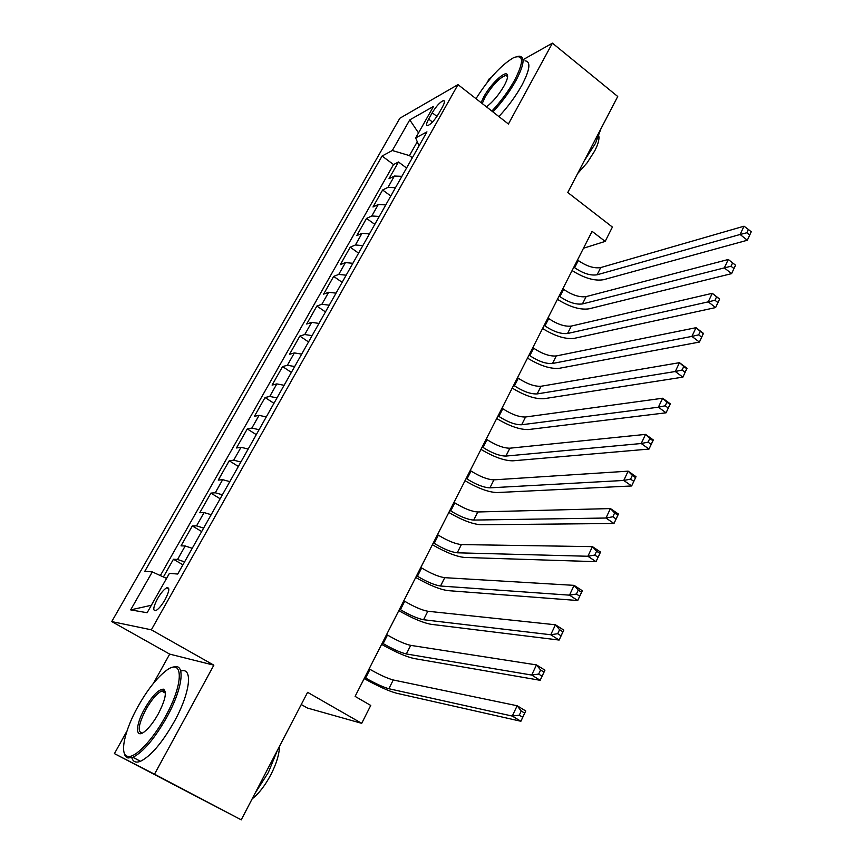 <?xml version="1.0" encoding="UTF-8"?>
<svg xmlns="http://www.w3.org/2000/svg" width="863" height="863" viewBox="0 0 863 863"><rect width="100%" height="100%" fill="white"/><g stroke="black" fill="none" stroke-linecap="round" stroke-linejoin="round"><path stroke-width="1.29" d="M165.06 599.699C169.364 591.306 169.957 587.325 166.818 587.757C164.056 589.224 160.971 592.859 157.573 598.652C153.226 607.056 152.632 611.047 155.804 610.637C158.565 609.138 161.651 605.492 165.06 599.699M301.252 704.532L307.455 708.048L361.705 723.334L370.745 705.449L355.103 696.387L592.094 231.349L605.179 241.392L612.406 227.066L567.768 192.492L617.735 96.494L552.428 43.15L523.388 59.504M126.958 731.047L114.423 753.615L241.23 819.85L154.509 774.187L213.851 665.179L151.338 629.817L111.748 621.576L169.687 654.122L153.506 683.237M151.338 629.817L458.005 84.628L399.839 118.253L111.748 621.576M491.101 77.67L489.289 78.695L487.174 82.492M114.423 753.615L154.509 774.187M401.888 176.332L394.391 176.041L388.986 178.749L398.479 161.996L406.57 168.026M395.47 187.713L387.983 187.368L382.611 190L390.799 195.998M382.611 190L372.989 206.991L378.307 204.477L385.772 204.909M369.44 233.905L361.996 233.323L356.764 235.631L366.527 218.404L374.812 224.38M352.859 263.312L345.448 262.579L340.313 264.671L350.205 247.196L358.587 253.15M336.041 293.15L328.663 292.255L323.625 294.132L333.657 276.408L342.147 282.33M318.986 323.42L311.64 322.363L306.689 324.013L316.883 306.031L325.459 311.921M301.672 354.132L294.369 352.902L289.515 354.326L299.849 336.085L308.544 341.942M284.11 385.297L276.84 383.906L272.093 385.092L282.579 366.581L291.37 372.406M266.279 416.926L259.051 415.351L254.412 416.3L265.06 397.519L273.959 403.301M248.188 449.03L241.004 447.282L236.473 447.973L247.271 428.911L256.289 434.661M229.817 481.619L222.676 479.677L218.263 480.108L229.224 460.766L238.35 466.473M211.165 514.704L204.067 512.568L199.785 512.73L210.906 493.097L220.151 498.771M192.233 548.296L185.189 545.966L181.025 545.858L192.32 525.923L201.672 531.543M432.212 112.783L428.641 119.094C426.279 123.485 425.934 125.674 427.606 125.674C430.907 124.283 434.639 120.205 438.792 113.474L442.395 107.077C444.715 102.762 445.06 100.593 443.431 100.583C440.119 101.974 436.376 106.041 432.212 112.783L436.958 116.419M417.271 141.748L409.45 155.61L392.331 150.507L382.072 156.03L144.811 571.263L152.298 571.899L130.658 609.882L147.131 612.73L169.418 573.345L177.724 574.046L426.948 131.856L415.675 137.929L419.019 145.933M392.331 150.507L409.763 119.892L433.496 106.419L415.675 137.929M398.479 161.996L393.539 164.553L160.345 575.578M184.574 561.889L177.551 559.472L173.441 559.246L163.398 576.98M192.32 525.923L196.548 525.869L203.625 528.08M210.906 493.097L215.265 492.773L222.395 494.801M229.224 460.766L233.7 460.184L240.874 462.007M247.271 428.911L251.867 428.07L259.073 429.709M265.06 397.519L269.752 396.43L277.012 397.897M282.579 366.581L287.39 365.254L294.682 366.538M299.849 336.085L304.758 334.531L312.093 335.653M316.883 306.031L321.888 304.251L329.245 305.2M333.657 276.408L338.76 274.402L346.16 275.2M350.205 247.196L355.405 244.973L362.838 245.621M366.527 218.404L371.813 215.966L379.267 216.462M412.341 157.778L409.45 155.61M361.705 723.334L307.606 692.32L241.23 819.85M458.005 84.628L508.415 124.002L552.428 43.15M583.485 248.242L605.179 241.392M393.539 164.553L382.072 156.03M173.441 559.246L182.924 564.823M152.298 571.899L166.537 578.415M418.512 132.913L409.763 119.892M130.658 609.882L151.349 605.276M213.851 665.179L169.687 654.122M573.863 267.12L574.607 267.681C583.043 273.452 590.54 275.826 597.099 274.79L740.12 234.466L744.035 226.192L600.734 267.562L597.099 274.79M577.52 259.957L578.264 260.518C586.667 266.289 594.165 268.641 600.734 267.562M751.252 231.78L748.372 229.461L746.808 232.773L749.688 235.092L751.252 231.78L747.315 240.248L603.604 279.698C594.693 281.219 584.197 278.166 572.104 270.572M749.688 235.092L747.315 240.248L740.12 234.466L746.808 232.773M748.372 229.461L744.035 226.192M491.888 111.1C500.939 101.403 508.555 91.025 514.747 79.979C524.154 61.338 523.744 53.905 513.528 57.702C501.155 65.027 488.641 78.684 475.998 98.684M517.649 56.429L519.278 56.192C525.2 56.829 524.132 64.876 516.085 80.335C509.828 91.521 502.115 102.05 492.946 111.92M481.09 102.654L483.798 96.818C490.389 84.531 504.715 70.68 507.142 74.423C508.296 76.117 507.315 79.881 504.175 85.728C498.825 94.887 492.924 101.931 486.462 106.861M507.627 76.548L505.945 75.372C499.645 77.541 492.687 84.801 485.071 97.163L482.223 103.549M601.004 128.652L595.394 143.495L584.273 160.788M598.846 135.944C599.44 139.375 598.059 144.369 594.715 150.928L587.131 162.805L577.627 173.549M525.028 60.82C531.015 61.521 530.001 69.59 521.996 85.038C515.761 96.214 508.059 106.721 498.879 116.559M165.383 716.603C184.391 682.655 183.398 656.516 165.491 671.166C156.397 678.415 147.293 690.087 138.156 706.193C124.66 730.044 119.094 754.845 127.638 756.322C134.865 758.609 152.708 740.023 165.383 716.603M172.686 667.326C185.804 661.543 183.377 687.541 166.775 717.304C154.542 738.706 143.247 752.04 132.902 757.293L128.069 757.984L126.796 757.477L124.919 755.33L124.067 752.46M158.274 713.884C153.787 721.867 149.277 727.725 144.757 731.457C135.038 739.526 135.264 725.147 144.66 708.685C152.266 695.783 158.522 689.278 163.452 689.181C167.109 691.727 165.383 699.969 158.274 713.884M165.372 692.342L163.862 690.81L161.705 691.047C156.915 693.367 151.672 699.472 145.987 709.354C138.425 724.294 137.195 732.202 142.319 733.054M277.422 750.314L268.317 772.547L255.049 793.302M279.439 746.441C279.321 754.219 276.484 763.604 270.917 774.607C265.103 785.535 258.846 793.636 252.147 798.89M180.766 671.09C193.129 666.721 190.443 692.493 174.369 721.436C162.19 742.816 150.896 756.096 140.475 761.295C135.923 763.054 133.031 761.856 131.802 757.692M559.127 296.041L559.882 296.592C568.404 302.352 575.912 304.801 582.439 303.938L724.316 267.886L728.286 259.483L586.117 296.613L582.439 303.938M562.838 288.771L563.582 289.332C572.083 295.092 579.591 297.519 586.117 296.613M735.524 265.178L732.611 262.87L731.026 266.246L733.938 268.555L735.546 265.232L731.597 273.636L589.019 308.825C580.173 310.108 569.645 306.937 557.444 299.332M733.938 268.555L731.597 273.636L724.316 267.886L731.026 266.246M732.611 262.87L728.286 259.483M544.186 325.362L544.952 325.912C553.55 331.662 561.09 334.186 567.563 333.496L708.243 301.856L712.288 293.312L719.634 299.04L715.621 307.573L574.219 338.361C565.438 339.396 554.887 336.117 542.579 328.501M547.94 317.994L548.706 318.544C557.282 324.294 564.812 326.807 571.306 326.074L712.288 293.312L716.592 296.84L714.974 300.27L717.93 302.557L719.548 299.137L716.592 296.84M717.93 302.557L715.621 307.573L708.243 301.856L714.974 300.27M529.03 355.103L529.806 355.653C538.49 361.381 546.052 363.992 552.482 363.485L691.899 336.397L696.01 327.703L703.464 333.398L699.386 342.072L559.213 368.318C550.497 369.105 539.925 365.696 527.509 358.091M532.838 347.627L533.614 348.177C542.277 353.916 549.828 356.505 556.268 355.944L696.01 327.703L700.303 331.37L698.663 334.855L701.662 337.131L703.302 333.647L700.303 331.37M701.662 337.131L699.386 342.072L691.899 336.397L698.663 334.855M513.658 385.265L514.434 385.815C523.226 391.532 530.799 394.229 537.174 393.906L675.287 371.511L679.472 362.676L687.024 368.318L682.87 377.142L543.992 398.706C535.351 399.235 524.758 395.696 512.223 388.091M517.52 377.681L518.296 378.231C527.056 383.949 534.639 386.624 541.025 386.257L679.472 362.676L683.744 366.473L682.072 370.022L685.114 372.287L686.775 368.738L683.744 366.473M685.114 372.287L682.87 377.142L675.287 371.511L682.072 370.022M498.059 415.869L498.857 416.408C507.724 422.104 515.33 424.898 521.651 424.758L658.393 407.207L662.644 398.231L670.314 403.841L666.085 412.805L528.555 429.537C519.979 429.806 509.364 426.128 496.71 418.523M501.986 408.177L502.773 408.717C511.619 414.423 519.213 417.185 525.556 417.002L662.644 398.231L666.905 402.18L665.211 405.783L668.286 408.026L669.979 404.423L666.905 402.18M668.286 408.026L666.085 412.805L658.393 407.207L665.211 405.783M669.979 404.423L670.314 403.841M482.244 446.915L483.043 447.455C492.018 453.129 499.634 456.009 505.901 456.074L641.22 443.517L645.546 434.391L653.313 439.957L649.019 449.073L512.892 460.82C504.391 460.81 493.755 457.002 480.982 449.386M486.225 439.105L487.012 439.645C495.966 445.33 503.582 448.188 509.86 448.199L645.546 434.391L649.785 438.48L648.059 442.147L651.177 444.38L652.903 440.713L649.785 438.48M651.177 444.38L649.019 449.073L641.22 443.517L648.059 442.147M652.903 440.713L653.313 439.957M466.193 478.404L467.002 478.943C476.063 484.607 483.712 487.573 489.925 487.843L623.744 480.454L628.145 471.166L636.02 476.689L631.651 485.966L496.991 492.557C488.566 492.266 477.919 488.318 465.017 480.702M470.227 470.486L471.036 471.025C480.076 476.689 487.714 479.634 493.938 479.85L628.145 471.166L632.363 475.416L630.605 479.138L633.776 481.36L635.524 477.627L632.363 475.416M633.776 481.36L631.651 485.966L623.744 480.454L630.605 479.138M635.524 477.627L636.02 476.689M449.903 510.367L450.723 510.907C459.893 516.538 467.552 519.602 473.701 520.076L605.966 518.027L610.443 508.577L618.437 514.046L613.992 523.496L480.864 524.758C472.525 524.175 461.845 520.087 448.825 512.482M454.003 502.331L454.812 502.87C463.96 508.512 471.608 511.554 477.778 511.975L610.443 508.577L614.639 512.989L612.859 516.775L616.063 518.976L617.854 515.179L614.639 512.989M616.063 518.976L613.992 523.496L605.966 518.027L612.859 516.775M617.854 515.179L618.437 514.046M433.377 542.805L434.208 543.334C443.474 548.954 451.144 552.104 457.239 552.805L587.886 556.257L592.439 546.635L600.54 552.061L596.02 561.673L464.488 557.444C456.236 556.57 445.535 552.331 432.395 544.726M437.53 534.65L438.361 535.179C447.595 540.799 455.276 543.938 461.381 544.575L592.439 546.635L596.613 551.209L594.79 555.071L598.048 557.25L599.871 553.388L596.613 551.209M598.048 557.25L596.02 561.673L587.886 556.257L594.79 555.071M599.871 553.388L600.54 552.061M416.602 575.718L417.444 576.247C426.807 581.845 434.499 585.103 440.529 586.02L569.483 595.157L574.111 585.362L582.331 590.745L577.735 600.519L447.865 590.616C439.709 589.44 428.987 585.049 415.718 577.455M420.82 567.444L421.651 567.973C430.993 573.571 438.684 576.808 444.736 577.671L574.111 585.362L578.264 590.109L576.408 594.035L579.72 596.193L581.565 592.266L578.264 590.109M579.72 596.193L577.735 600.519L569.483 595.157L576.408 594.035M581.565 592.266L582.331 590.745M399.569 609.138L400.421 609.656C409.893 615.233 417.606 618.588 423.571 619.731L550.745 634.747L555.459 624.78L563.809 630.109L559.127 640.055L431.004 624.294C422.924 622.795 412.19 618.253 398.792 610.659M403.852 600.734L404.704 601.263C414.143 606.84 421.856 610.163 427.832 611.252L555.459 624.78L559.591 629.699L557.703 633.701L561.058 635.837L562.935 631.835L559.591 629.699M561.058 635.837L559.127 640.055L550.745 634.747L557.703 633.701M562.935 631.835L563.809 630.109M382.287 643.064L383.14 643.571C392.719 649.116 400.454 652.579 406.354 653.96L531.684 675.049L536.484 664.909L544.952 670.173L540.184 680.303L413.873 658.491C405.901 656.667 395.146 651.953 381.608 644.37M386.635 634.532L387.487 635.049C397.034 640.594 404.769 644.035 410.68 645.362L536.484 664.909L540.583 670.001L538.663 674.079L542.061 676.182L543.981 672.115L540.583 670.001M542.061 676.182L540.184 680.303L531.684 675.049L538.663 674.079M543.981 672.115L544.952 670.173M364.736 677.498L365.61 678.016C375.286 683.528 383.043 687.099 388.868 688.728L512.266 716.074L517.153 705.751L525.75 710.961L520.896 721.263L396.484 693.205C388.609 691.047 377.843 686.171 364.175 678.598M369.148 668.836L370.011 669.354C379.677 674.877 387.422 678.415 393.258 679.979L517.153 705.751L521.23 711.036L519.278 715.179L522.73 717.261L524.682 713.118L521.23 711.036M522.73 717.261L520.896 721.263L512.266 716.074L519.278 715.179M524.682 713.118L525.75 710.961M387.983 187.368L394.391 176.041M177.551 559.472L185.189 545.966M196.548 525.869L204.067 512.568M215.265 492.773L222.676 479.677M233.7 460.184L241.004 447.282M251.867 428.07L259.051 415.351M269.752 396.43L276.84 383.906M287.39 365.254L294.369 352.902M304.758 334.531L311.64 322.363M321.888 304.251L328.663 292.255M338.76 274.402L345.448 262.579M355.405 244.973L361.996 233.323M371.813 215.966L378.307 204.477M432.482 122.028L428.641 119.094M578.264 260.518L574.607 267.681M563.582 289.332L559.882 296.592M548.706 318.544L544.952 325.912M571.306 326.074L567.563 333.496M533.614 348.177L529.806 355.653M556.268 355.944L552.482 363.485M518.296 378.231L514.434 385.815M541.025 386.257L537.174 393.906M502.773 408.717L498.857 416.408M525.556 417.002L521.651 424.758M487.012 439.645L483.043 447.455M509.86 448.199L505.901 456.074M471.036 471.025L467.002 478.943M493.938 479.85L489.925 487.843M454.812 502.87L450.723 510.907M477.778 511.975L473.701 520.076M438.361 535.179L434.208 543.334M461.381 544.575L457.239 552.805M421.651 567.973L417.444 576.247M444.736 577.671L440.529 586.02M404.704 601.263L400.421 609.656M427.832 611.252L423.571 619.731M387.487 635.049L383.14 643.571M410.68 645.362L406.354 653.96M370.011 669.354L365.61 678.016M393.258 679.979L388.868 688.728M168.835 588.922L166.818 587.757M444.445 101.37L443.431 100.583M505.945 75.372L507.617 76.699M507.282 75.879L507.142 74.423M140.475 761.295L132.902 757.293M161.705 691.047L165.405 693.086M163.862 690.81L163.452 689.181M127.638 756.322L128.069 757.984"/></g></svg>
